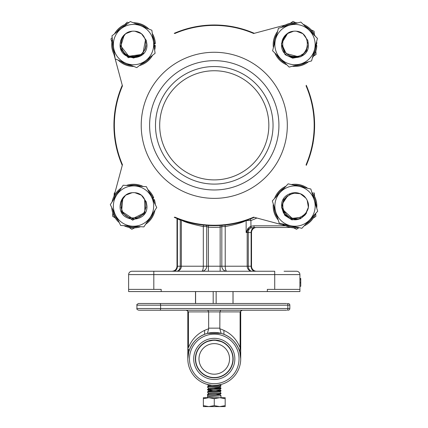 <?xml version="1.0" encoding="UTF-8"?>
<svg xmlns="http://www.w3.org/2000/svg" width="428" height="428" viewBox="0 0 428 428"><rect width="100%" height="100%" fill="white"/><g stroke="black" fill="none" stroke-linecap="round" stroke-linejoin="round"><path stroke-width="0.64" d="M256.565 271.25A5.04 5.04 0 0 1 251.525 266.216L251.525 232.516A5.04 5.04 0 0 1 256.565 227.477M173.575 271.25A5.04 3.836 90 0 0 177.411 266.216L180.258 266.216L180.258 220.056L177.411 218.874L177.411 266.216L177.01 266.216L177.01 218.483M214.268 24.99A100.334 100.334 0 0 1 254.302 33.32L285.358 25.001A21.828 21.828 0 0 1 297.744 22.919A21.828 21.828 0 0 0 285.358 25.001L253.649 33.496A99.917 99.917 0 0 0 174.886 33.496L174.233 33.32A100.334 100.334 0 0 1 214.268 24.99M306.271 85.29A100.334 100.334 0 0 1 306.271 165.358L306.095 164.705A99.917 99.917 0 0 0 306.095 85.942L306.271 85.29M254.302 217.328A100.334 100.334 0 0 1 174.233 217.328L174.886 217.151A99.917 99.917 0 0 0 253.649 217.151L285.358 225.647M284.064 271.25L296.55 271.25A3.36 3.36 0 0 1 299.91 274.61L299.91 291.57L128.625 291.57L128.625 274.61L128.625 289.387L161.19 289.387L161.19 291.57M122.264 165.358A100.334 100.334 0 0 1 122.264 85.29L115.196 58.909L136.762 67.624L145.932 60.46L155.096 53.297L151.86 30.254L130.289 21.539L111.949 35.861L115.186 58.904L122.44 85.942A99.917 99.917 0 0 0 122.44 164.705L113.944 196.409A21.828 21.828 0 0 0 112.093 201.925A21.828 21.828 0 0 1 113.944 196.409L122.264 165.358M184.051 221.239L186.276 222.127M267.345 291.57L267.345 289.387L299.91 289.387M153.812 271.25L153.812 274.61L128.625 274.61A3.36 3.36 0 0 1 131.984 271.25L274.723 271.25L274.723 274.61L153.812 274.61L153.812 289.387M181.354 220.11L181.354 266.216L203.316 266.216L203.316 226.556C191.605 224.149 184.286 221.982 181.354 220.056M290.751 227.477A21.828 21.828 0 0 0 298.723 227.584A21.828 21.828 0 0 1 290.751 227.477A21.828 21.828 0 0 0 298.723 227.584A21.828 21.828 0 0 1 290.751 227.477L254.023 227.477L250.252 228.113L248.331 229.28L246.143 232.516L246.143 220.527C242.473 222.571 235.502 224.582 225.219 226.556A5.04 1.632 82.9 0 1 225.128 225.069M220.051 225.492L220.147 227.172A102.014 102.014 0 0 1 208.393 227.172L208.393 266.216L220.147 266.216L220.147 227.172L221.827 226.556L225.219 226.556L225.219 266.216A5.04 1.642 90 0 0 226.861 271.25A5.04 5.04 0 0 1 221.827 266.216L221.827 226.556L221.827 266.216L247.181 266.216L247.181 232.516L246.143 232.516L248.037 228.204L250.92 226.23L254.023 225.802L285.674 225.802M206.713 266.216L203.316 266.216A5.04 1.642 90 0 1 201.674 271.25A5.04 5.04 0 0 0 206.713 266.216L206.713 226.556L206.713 266.216L208.393 266.216L208.393 271.25M299.91 274.61A3.36 3.36 0 0 0 296.55 271.25A3.36 3.36 0 0 1 299.91 274.61L274.723 274.61L274.723 289.387M208.489 225.492L208.393 227.172L206.713 226.556A5.04 5.04 0 0 0 206.569 225.363M177.449 218.66A5.04 3.692 113.5 0 1 177.411 218.874L177.01 218.157M250.321 218.959L250.92 220.527L246.143 220.527A5.04 4.745 68.9 0 1 246.137 220.463M221.827 226.556A5.04 5.04 0 0 1 221.971 225.363A5.04 5.04 0 0 0 221.827 226.556M206.713 226.556L203.316 226.556A5.04 1.632 97.1 0 0 203.407 225.069M181.215 220.056L180.258 220.056A5.04 3.713 111.8 0 0 180.3 219.735M316.415 206.703A21.411 21.411 0 0 0 316.426 206.066A21.411 21.411 0 0 1 316.415 206.703A21.411 21.411 0 0 0 316.415 205.429M254.023 227.477L254.023 225.802M251.37 227.798L250.92 226.23L250.92 220.527A102.014 102.014 0 0 0 256.875 218.018M251.525 232.516L248.283 232.516A5.04 3.836 90 0 1 250.252 228.113A1.68 0.305 -109.4 0 0 249.957 226.647M254.96 271.25A5.04 3.836 -90 0 1 251.124 266.216L248.283 266.216A5.04 3.836 -90 0 0 252.119 271.25A5.04 4.938 90 0 1 247.181 266.216L248.283 266.216L248.283 232.516L247.181 232.516A5.04 4.938 90 0 1 248.331 229.28A1.68 0.744 -135.1 0 0 248.037 228.204M313.039 143.589L313.039 142.968M299.91 286.305L300.75 286.305L300.75 278.468L299.91 278.468M300.75 279.243L299.91 279.243M300.75 282.774L299.91 282.774M195.505 303.495L195.505 291.57M195.596 303.495L195.596 291.57M233.003 303.495L233.003 291.57M216.145 303.495L216.145 291.57M213.192 303.495L213.192 291.57M216.375 179.862L215.113 179.894M214.781 179.899L214.268 179.899C211.02 179.835 211.02 179.835 214.268 179.899C211.02 179.835 211.02 179.835 214.268 179.899M293.587 31.223C286.182 32.63 282.18 37.086 281.581 44.582L282.234 40.43L287.118 33.71L293.587 31.223A13.434 13.434 0 0 1 296.438 31.223C311.686 32.33 310.61 57.523 295.015 56.373C279.414 57.523 278.339 32.33 293.587 31.223L287.118 33.71L282.234 40.43L281.581 44.582L282.234 40.43L283.101 38.365L282.234 40.43L281.581 44.582C280.747 61.91 309.278 61.91 308.449 44.582L307.791 40.43L302.912 33.71L296.438 31.223L302.912 33.71L307.791 40.43L308.449 44.582C309.278 61.91 280.747 61.91 281.581 44.582C280.747 61.91 309.278 61.91 308.449 44.582M132.097 192.712C124.698 194.119 120.691 198.571 120.091 206.066L120.749 201.914L125.629 195.2L132.097 192.712A13.434 13.434 0 0 1 134.948 192.712C150.196 193.82 149.121 219.013 133.525 217.863C117.93 219.013 116.849 193.82 132.097 192.712L125.629 195.2L120.749 201.914L120.091 206.066C119.257 223.4 147.788 223.4 146.959 206.066L146.301 201.914L141.422 195.2L134.948 192.712L141.422 195.2L146.301 201.914L146.959 206.066C147.788 223.4 119.257 223.4 120.091 206.066C119.257 223.4 147.788 223.4 146.959 206.066M281.613 207.045L283.454 212.914L289.686 218.403L297.952 219.179L301.858 217.627L305.094 214.947L306.662 212.759L300.44 218.745L291.869 219.858L284.807 215.359L281.645 207.612L283.694 199.501L290.221 194.28M305.779 198.036C300.793 192.381 294.924 191.209 288.167 194.51L292.073 192.958L300.338 193.734L305.779 198.036A13.434 13.434 0 0 1 307.234 200.486C314.05 214.171 291.826 226.086 284.866 212.079C275.926 199.25 297.053 185.479 305.779 198.036L300.338 193.734L292.073 192.958L288.167 194.51C272.829 202.626 287.375 227.177 301.858 217.627L305.094 214.947L308.39 207.323L307.234 200.486L308.39 207.323L305.094 214.947L301.858 217.627C287.375 227.177 272.829 202.626 288.167 194.51C272.829 202.626 287.375 227.177 301.858 217.627M120.091 44.582C119.257 61.91 147.788 61.91 146.959 44.582C147.788 61.91 119.257 61.91 120.091 44.582C120.691 37.086 124.698 32.63 132.097 31.223L125.629 33.71L120.749 40.43L120.091 44.582C119.257 61.91 147.788 61.91 146.959 44.582L146.301 40.43L141.422 33.71L134.948 31.223C150.196 32.33 149.121 57.523 133.525 56.373C117.93 57.523 116.849 32.33 132.097 31.223L125.629 33.71L120.749 40.43L120.091 44.582L120.749 48.733L125.629 55.447L133.525 58.015L141.422 55.447L143.958 53.04M146.959 44.582L146.301 40.43L141.422 33.71L134.948 31.223A13.434 13.434 0 0 0 132.097 31.223M140.368 23.85A21.828 21.828 0 0 1 143.182 25.001A21.828 21.828 0 0 0 140.368 23.85M315.687 204.723L316.8 204.67A21.828 21.828 0 0 1 316.747 208.147A21.828 21.828 0 0 0 311.787 192.102A21.828 21.828 0 0 1 316.747 208.147A21.828 21.828 0 0 0 316.8 204.67A0.84 0.84 0 0 1 315.96 205.563L315.95 205.563M315.5 213.615A21.828 21.828 0 0 1 304.078 225.925A21.828 21.828 0 0 0 315.5 213.615A21.828 21.828 0 0 1 304.078 225.925A21.828 21.828 0 0 0 315.5 213.615A21.828 21.828 0 0 1 304.078 225.925M312.403 57.775A21.828 21.828 0 0 0 316.8 45.978A0.84 0.84 0 0 0 316.415 45.218A21.411 21.411 0 0 0 316.415 43.945M316.185 43.223L316.8 43.18A21.828 21.828 0 0 0 316.629 41.521A21.828 21.828 0 0 1 316.8 43.18A21.828 21.828 0 0 0 316.629 41.521A21.828 21.828 0 0 1 316.8 43.18A0.84 0.84 0 0 1 315.966 44.073M315.136 36.118A21.828 21.828 0 0 0 303.174 24.332A21.828 21.828 0 0 1 315.136 36.118A21.828 21.828 0 0 0 303.174 24.332A21.828 21.828 0 0 1 315.136 36.118M112.976 213.438A21.828 21.828 0 0 0 119.219 222.56A21.828 21.828 0 0 1 111.74 207.521M112.093 201.925A21.828 21.828 0 0 1 121.375 187.929M126.394 185.436A21.828 21.828 0 0 1 143.155 186.48M147.831 189.577A21.828 21.828 0 0 1 153.561 197.399A0.84 0.84 0 0 1 153.577 197.447A0.84 0.84 0 0 0 153.561 197.399L152.785 197.731A20.993 20.993 0 0 0 148.949 191.835M152.85 199.673L153.411 199.469A0.84 0.84 0 0 1 154.487 199.978A0.84 0.84 0 0 0 153.411 199.469L153.695 200.261L153.224 200.427M152.02 198.004L152.785 197.731L153.069 198.522A0.84 0.84 0 0 0 153.577 197.447A0.84 0.84 0 0 1 153.069 198.522L152.395 198.763M154.503 200.026A21.828 21.828 0 0 1 155.305 204.616A21.828 21.828 0 0 0 154.503 200.026A0.84 0.84 0 0 0 154.487 199.978A0.84 0.84 0 0 1 154.503 200.026L153.695 200.261A20.993 20.993 0 0 1 154.187 202.358M154.957 210.212A21.828 21.828 0 0 1 145.675 224.202A21.828 21.828 0 0 0 154.957 210.212M140.651 226.701A21.828 21.828 0 0 1 123.895 225.658A21.828 21.828 0 0 0 140.651 226.701M316.747 208.147A21.828 21.828 0 0 0 316.8 207.468A0.84 0.84 0 0 0 316.276 206.633M307.679 188.288A21.828 21.828 0 0 0 291.308 184.554A21.828 21.828 0 0 1 307.679 188.288M285.947 186.212A21.828 21.828 0 0 0 274.53 198.522A21.828 21.828 0 0 1 285.947 186.212M273.283 203.99A21.828 21.828 0 0 0 273.182 206.066A21.828 21.828 0 0 1 273.283 203.99M298.723 227.584A21.828 21.828 0 0 1 282.346 223.849M278.237 220.035A21.828 21.828 0 0 1 273.182 206.066M312.531 194.51A20.993 20.993 0 0 1 315.96 204.723L315.96 205.563A0.84 0.84 0 0 0 316.8 204.723M316.527 207.446L316.8 207.468A0.84 0.84 0 0 0 316.8 207.414M155.311 45.924A0.84 0.84 0 0 0 154.471 45.084L153.946 45.084L154.471 45.084A0.84 0.84 0 0 1 155.311 45.978A21.828 21.828 0 0 1 154.647 50.092M153.802 44.073L154.471 44.073A0.84 0.84 0 0 0 155.311 43.18A21.828 21.828 0 0 0 152.309 33.459A21.828 21.828 0 0 1 155.311 43.18L154.471 43.239A20.993 20.993 0 0 0 152.662 35.957M148.858 29.04A21.828 21.828 0 0 0 133.29 22.748A21.828 21.828 0 0 1 148.858 29.04M127.737 23.529A21.828 21.828 0 0 0 114.501 33.871A21.828 21.828 0 0 1 127.737 23.529M112.404 39.071A21.828 21.828 0 0 0 111.692 44.582A21.828 21.828 0 0 1 112.404 39.071M152.545 55.292A21.828 21.828 0 0 1 139.314 65.628M133.761 66.41A21.828 21.828 0 0 1 118.192 60.118M114.736 55.699A21.828 21.828 0 0 1 111.692 44.582M316.8 45.924A0.84 0.84 0 0 0 315.96 45.084L315.96 45.084A0.84 0.84 0 0 1 316.8 45.978L315.484 45.924M297.744 22.919A21.828 21.828 0 0 0 281.554 27.392A21.828 21.828 0 0 1 297.744 22.919M277.622 31.383A21.828 21.828 0 0 0 273.182 44.582A21.828 21.828 0 0 1 277.622 31.383M308.47 61.771A21.828 21.828 0 0 1 292.281 66.238M286.856 64.826A21.828 21.828 0 0 1 274.888 53.045M273.396 47.636A21.828 21.828 0 0 1 273.182 44.582M130.465 56.796L136.981 56.689L133.525 57.175M136.981 56.689L130.465 56.796L124.981 53.832L130.465 56.796L136.981 56.689L130.465 56.796L124.981 53.832L130.465 56.796L136.981 56.689M124.906 53.768L123.644 52.393L124.906 53.768M124.88 24.535L127.132 22.208L128.876 22.641M111.842 42.04L110.954 38.927L112.2 37.637M283.539 49.771L283.245 49.07M283.234 49.043L283.101 48.674M282.469 45.726L286.177 53.553L298.364 56.721L303.987 53.42L298.364 56.721L286.177 53.553L282.464 45.678L286.177 53.553L298.364 56.721L303.987 53.42L298.364 56.721M289.735 56.015L284.887 52.066M314.355 34.454L314.072 31.228L311.135 29.864M295.914 22.77L292.982 21.4L290.328 23.256M314.184 55.752L316.105 54.41L315.821 51.183M284.54 213.064L282.576 208.04L284.54 213.064M282.731 203.268L282.978 209.784L292.212 218.35L300.461 217.424L292.212 218.35L282.978 209.784L282.731 203.268L282.978 209.784L292.212 218.35L300.461 217.424L292.212 218.35L282.978 209.784L282.731 203.268L282.978 209.784L292.212 218.35L300.461 217.424L292.212 218.35L282.978 209.784L282.731 203.268L287.67 195.837L282.731 203.273L287.67 195.837L282.731 203.273L287.67 195.837L282.731 203.273L285.776 197.506L287.67 195.837L285.776 197.506L282.731 203.268L285.776 197.506L287.67 195.837L285.776 197.506L282.731 203.268L285.776 197.506L287.67 195.837M314.569 196.324L314.361 193.14L313.617 192.771M313.189 218.157L315.88 216.359L315.687 213.406M293.629 227.857L296.534 229.285L298.995 227.643M137.286 218.087L136.644 218.269M122.248 211.678L123.002 212.994M134.718 227.867L131.803 229.274L129.128 227.45M114.067 195.954L114.287 192.975L114.95 192.654M115.244 218.002L112.569 216.177L112.805 212.951M146.071 207.168L144.017 213.032L132.744 218.638L122.248 211.678L120.98 207.168L122.248 211.678L132.744 218.638L144.017 213.032L146.071 207.168L144.017 213.032L132.744 218.638L122.248 211.678L120.98 207.168L122.248 211.678L132.744 218.638L144.017 213.032L146.071 207.168L144.017 213.032M110.301 204.621L123.162 185.233L134.777 185.955L146.387 186.678L156.75 207.51L143.883 226.904L120.659 225.46L110.301 204.621M115.48 215.043A20.153 20.153 0 0 1 134.777 185.955A20.153 20.153 0 0 1 150.314 217.21A20.153 20.153 0 0 1 115.48 215.043M144.659 199.496L144.91 213.411L132.648 220.185L121.493 212.336L122.783 198.817M307.561 45.678L307.202 47.749L303.987 53.42C295.727 59.337 288.873 58.031 283.422 49.509M278.435 28.253L300.863 22.058L309.155 30.222L317.442 38.386L311.589 60.91L289.162 67.1L280.87 58.936L272.583 50.772L278.435 28.253M275.509 39.51A20.153 20.153 0 0 1 309.155 30.222A20.153 20.153 0 0 1 300.376 64.002A20.153 20.153 0 0 1 275.509 39.51M307.572 42.474L306.582 50.713L300.836 56.715L292.65 58.176L285.085 54.656L281.383 43.688L287.413 33.839M146.071 45.678L145.199 49.3L141.277 54.506L128.807 56.255L121.054 46.331L120.98 45.678L121.054 46.331L128.807 56.255L141.277 54.506L145.199 49.3L141.277 54.506L128.807 56.255L121.054 46.331L120.98 45.678L121.054 46.331L128.807 56.255L141.277 54.506L145.199 49.3L141.277 54.506L128.807 56.255L121.054 46.331L120.98 45.678L121.054 46.331L128.807 56.255L141.277 54.506L145.199 49.3C139.849 57.93 133.017 59.358 124.714 53.575M113.57 47.385A20.153 20.153 0 0 1 141.074 25.894A20.153 20.153 0 0 1 145.932 60.46A20.153 20.153 0 0 1 113.57 47.385M145.493 39.922L142.738 54.458L128.223 57.694L120.295 47.77L123.997 35.663M272.326 200.898L279.19 223.127L290.532 225.716L301.879 228.301L317.699 211.239L310.835 189.005L288.146 183.837L272.326 200.898M275.76 212.015A20.153 20.153 0 0 1 299.493 186.421A20.153 20.153 0 0 1 309.786 219.773A20.153 20.153 0 0 1 275.76 212.015M217.333 385.179L221.774 384.269M221.629 384.312L220.153 384.697M220.736 310.209L219.89 311.889L219.837 328.779C229.494 331.962 236.251 338.254 240.113 347.654L239.883 351.078L240.718 358.91A26.45 26.45 0 0 1 214.268 385.355A26.45 26.45 0 0 1 187.822 358.91L188.732 352.03A26.45 26.45 0 0 0 187.822 358.91A26.45 26.45 0 0 1 214.268 332.46A26.45 26.45 0 0 1 240.718 358.91A26.45 26.45 0 0 0 240.713 358.359M209.693 377.239A18.891 18.891 0 0 1 208.907 377.025L210.656 377.453M207.917 376.699A18.891 18.891 0 0 1 195.377 358.91A18.891 18.891 0 0 0 214.268 377.801A18.891 18.891 0 0 0 233.158 358.91A18.891 18.891 0 0 1 219.757 376.988M217.638 377.496L211.191 377.55L208.752 376.977M208.885 377.02L208.308 376.838A18.891 18.891 0 0 1 207.965 376.715M286.476 310.209L139.159 310.209M212.358 340.116L210.528 340.394M208.875 340.806L207.43 341.298M206.81 341.555L214.268 340.019L222.276 341.801M204.611 342.673L205.365 342.25M222.282 341.801L223.924 342.673M219.666 340.806L218.013 340.394M233.158 358.91A18.891 18.891 0 0 0 214.268 340.019A18.891 18.891 0 0 0 195.377 358.91M207.639 384.515L211.207 385.179M240.113 347.654L240.113 311.889L241.643 310.209L240.113 311.889L240.718 311.889L240.718 358.91L239.808 352.03C236.877 342.518 230.66 336.301 221.148 333.369L207.393 333.369C197.88 336.301 191.658 342.518 188.732 352.03L187.822 358.91L188.652 351.078L188.443 348.97M218.58 377.303L212.721 377.737M240.113 311.889L188.427 311.889L188.427 347.654C192.29 338.254 199.047 331.962 208.698 328.779L208.645 328.142L219.89 328.142M207.799 310.209L208.645 311.889L208.645 328.142M240.103 348.734L240.113 347.921M287.167 303.495A1.68 0.69 -90 0 1 287.857 305.175L289.836 305.175A1.68 1.68 0 0 0 288.156 303.495A1.68 1.68 0 0 1 289.836 305.175L289.836 308.529A1.68 1.68 0 0 1 288.156 310.209A1.68 1.68 0 0 0 289.836 308.529L287.857 308.529L287.857 305.175L136.917 305.175C136.473 304.79 137.035 304.228 138.597 303.495L286.476 303.495M139.159 303.495L138.597 303.495M162.945 303.495L153.711 303.495M188.652 351.078L187.822 358.91L187.822 311.889L188.427 311.889L186.897 310.209M240.718 358.91L239.883 351.078M221.148 333.369L219.837 328.779M208.698 328.779L207.393 333.369M207.553 394.359L208.634 393.262L209.378 393.081L219.901 392L220.987 393.102C221.404 393.519 207.131 393.942 207.553 394.359L207.553 394.744C207.131 394.322 221.404 393.904 220.987 393.482L219.901 394.584L219.163 394.76L208.634 395.782L207.553 394.744L207.553 397.698M220.987 393.102L220.987 393.482M215.776 394.028L219.901 394.52L220.987 395.622C221.404 396.039 207.131 396.456 207.553 396.879L207.601 396.826M208.811 397.698L203.354 398.677L203.354 397.698L219.725 397.698L214.268 398.677L208.811 397.698M220.987 395.622L220.987 397.698M219.901 384.446L220.987 385.542C221.404 385.965 207.131 386.382 207.553 386.805L207.553 387.185C207.131 386.768 221.404 386.345 220.987 385.928L219.901 387.024L219.163 387.206L208.634 388.223L207.553 389.705C207.131 389.282 221.404 388.865 220.987 388.447L219.901 389.544L219.163 389.726L208.634 390.743L207.553 392.225C207.131 391.802 221.404 391.385 220.987 390.962L219.901 392.064M212.058 385.264L208.634 385.703L207.553 386.805M220.987 385.542L220.987 385.928M215.776 387.522L220.987 388.062C221.404 388.485 207.131 388.902 207.553 389.32M220.987 388.062L220.987 388.447M215.776 390.036L220.987 390.582C221.404 391.005 207.131 391.422 207.553 391.839M220.987 390.582L220.987 390.962M208.634 385.767L207.553 384.665M220.249 388.255L212.764 387.731M208.634 388.287L207.553 387.185M212.764 390.25L207.553 389.705M208.634 393.321L207.553 392.225M225.181 398.677L225.181 397.698L219.725 397.698L225.181 398.677L225.181 405.626L219.725 406.6L214.268 405.626L214.268 398.677M214.268 405.626L208.811 406.6L203.354 405.626L203.354 398.677M203.354 405.626L203.354 406.6L225.181 406.6L225.181 405.626M220.971 388.036L219.901 387.024M220.971 390.555L219.901 389.544M207.564 389.731L208.634 390.801L212.764 391.299M224.994 348.023A15.28 15.28 0 0 0 203.38 348.183A15.28 15.28 0 0 0 203.546 369.797A15.28 15.28 0 0 0 225.155 369.632A15.28 15.28 0 0 0 224.994 348.023M201.187 372.189A18.639 18.639 0 0 0 227.546 371.991A18.639 18.639 0 0 0 227.348 345.631A18.639 18.639 0 0 0 200.989 345.829A18.639 18.639 0 0 0 201.187 372.189M113.944 54.238L115.18 58.834L113.944 54.238M273.043 125.324A58.775 58.775 0 0 1 214.268 184.099A58.775 58.775 0 0 1 155.492 125.324A58.775 58.775 0 0 1 214.268 66.549A58.775 58.775 0 0 1 273.043 125.324M278.922 125.324A64.649 64.649 0 0 1 214.268 189.973A64.649 64.649 0 0 1 149.618 125.324A64.649 64.649 0 0 1 214.268 60.674A64.649 64.649 0 0 1 278.922 125.324M159.692 125.324A54.575 54.575 0 0 1 214.268 70.748A54.575 54.575 0 0 1 268.843 125.324A54.575 54.575 0 0 1 214.268 179.899A54.575 54.575 0 0 1 159.692 125.324M254.96 227.477A5.04 3.836 90 0 0 251.124 232.516L251.124 266.216L251.525 266.216M131.984 271.25A3.36 3.36 0 0 0 128.625 274.61M180.258 266.216L181.354 266.216A5.04 4.938 90 0 1 176.422 271.25A5.04 3.836 90 0 0 180.258 266.216M220.147 271.25L220.147 266.216L221.827 266.216A5.04 5.04 0 0 0 226.861 271.25M140.641 186.319A20.993 20.993 0 0 0 128.908 185.591M119.979 190.032A20.993 20.993 0 0 0 113.484 199.828M112.864 209.779A20.993 20.993 0 0 0 118.096 220.302M126.404 225.818A20.993 20.993 0 0 0 138.137 226.546M147.066 222.105A20.993 20.993 0 0 0 153.566 212.309M305.223 187.726A20.993 20.993 0 0 0 293.763 185.115M284.235 188.058A20.993 20.993 0 0 0 276.242 196.677M274.027 206.398A20.993 20.993 0 0 0 277.494 217.627M284.802 224.411A20.993 20.993 0 0 0 296.267 227.022M305.79 224.079A20.993 20.993 0 0 0 313.783 215.461M146.526 28.098A20.993 20.993 0 0 0 135.623 23.695M125.752 25.081A20.993 20.993 0 0 0 116.486 32.319M112.751 41.564A20.993 20.993 0 0 0 114.388 53.206M153.684 43.239L154.471 43.239L154.471 44.073M120.525 61.06A20.993 20.993 0 0 0 131.423 65.463M141.299 64.077A20.993 20.993 0 0 0 150.56 56.844M154.299 47.599A20.993 20.993 0 0 0 154.471 45.924L154.064 45.924M155.311 45.978L154.471 45.924L154.471 45.084M313.339 34.347A20.993 20.993 0 0 0 304.966 26.097M295.315 23.594A20.993 20.993 0 0 0 283.983 26.718M276.986 33.823A20.993 20.993 0 0 0 274.032 45.202M276.686 54.811A20.993 20.993 0 0 0 285.059 63.06M294.71 65.57A20.993 20.993 0 0 0 306.041 62.44M313.039 55.335A20.993 20.993 0 0 0 315.96 45.924L315.96 45.084M189.497 358.91A24.77 24.77 0 0 0 214.268 383.681A24.77 24.77 0 0 0 239.038 358.91A24.77 24.77 0 0 0 214.268 334.14A24.77 24.77 0 0 0 189.497 358.91M234.838 358.91A20.571 20.571 0 0 1 214.268 379.481A20.571 20.571 0 0 1 193.697 358.91A20.571 20.571 0 0 1 214.268 338.339A20.571 20.571 0 0 1 234.838 358.91M138.597 310.209C137.051 309.498 136.489 308.941 136.917 308.529L160.612 308.529L160.612 305.175A1.68 0.69 -90 0 0 159.922 303.495M159.922 310.209A1.68 0.69 -90 0 0 160.612 308.529L287.857 308.529A1.68 0.69 -90 0 1 287.167 310.209M141.219 125.324A73.049 73.049 0 0 1 214.268 52.275A73.049 73.049 0 0 1 287.316 125.324A73.049 73.049 0 0 1 214.268 198.373A73.049 73.049 0 0 1 141.219 125.324M177.01 266.216C176.711 269.276 175.036 270.951 171.976 271.25M233.035 303.495L233.035 291.57M204.611 330.33L204.611 334.284M136.917 308.529L136.917 305.175M223.924 330.33L223.924 334.284M187.822 311.889C188.245 311.482 187.689 310.921 186.143 310.209M240.718 311.889C240.263 311.525 240.82 310.963 242.398 310.209"/></g></svg>
